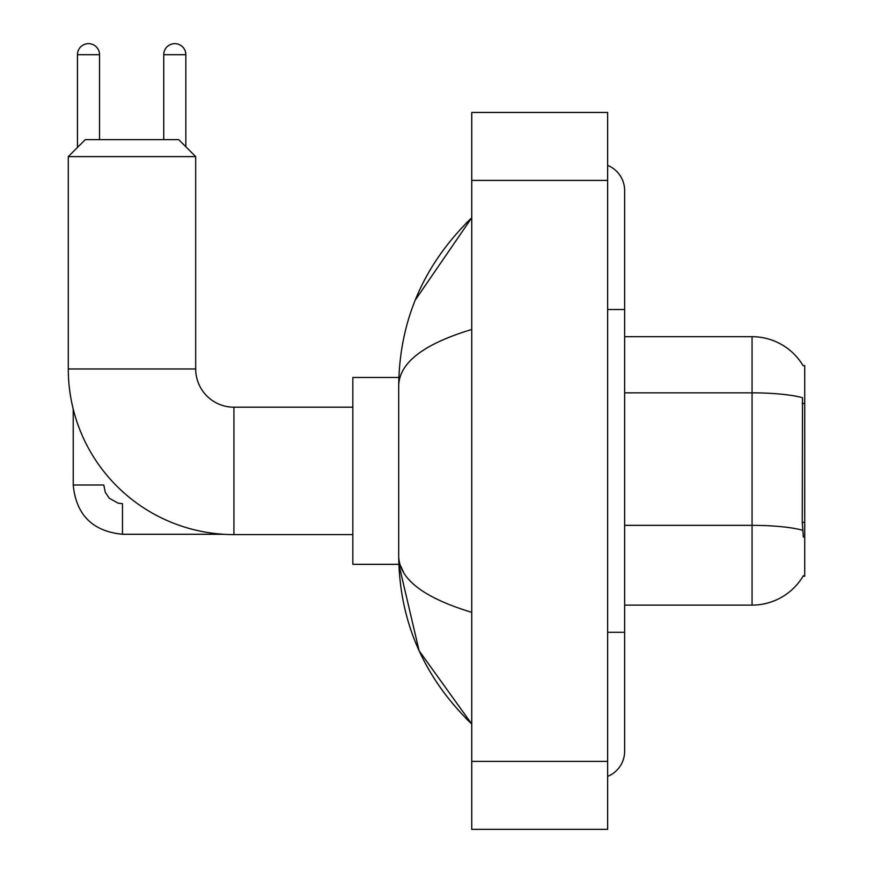 <?xml version="1.0" encoding="UTF-8"?>
<svg xmlns="http://www.w3.org/2000/svg" width="873" height="873" viewBox="0 0 873 873"><rect width="100%" height="100%" fill="white"/><g stroke="black" fill="none" stroke-linecap="round" stroke-linejoin="round"><path stroke-width="1.31" d="M624.642 605.109L752.057 605.109A59.462 59.462 0 0 0 803.346 575.722L803.051 576.224L804.72 576.224L804.72 365.58L803.171 365.787A59.462 59.462 0 0 0 752.057 336.694A59.462 59.462 0 0 1 803.051 365.58A59.462 59.462 0 0 0 752.057 336.694L624.642 336.694M803.346 537.157L802.254 522.392L802.494 397.706A59.462 10.323 180 0 0 752.057 392.85L752.057 336.694A59.462 59.462 0 0 1 803.171 365.787M352.834 534.603L233.92 534.603A165.63 165.63 0 0 1 68.28 368.973L68.28 156.616L85.27 139.636L178.703 139.636L195.694 156.616L68.28 156.616M233.92 534.603L233.92 407.2A38.226 38.226 0 0 1 195.694 368.973L195.694 156.616M398.852 377.463L352.834 377.463L352.834 564.34L398.852 564.34L419.105 650.745L471.747 724.023C423.776 677.448 399.43 621.511 398.699 556.188C399.245 579.05 423.591 597.765 471.747 612.333M77.457 147.45L77.457 54.693A11.043 11.043 0 0 1 88.5 43.65A11.043 11.043 0 0 1 99.544 54.693L99.544 139.636M223.313 534.265L122.471 534.265C92.582 531.308 76.158 514.895 73.212 485.006C76.158 514.895 92.582 531.308 122.471 534.265C92.582 531.308 76.158 514.895 73.212 485.006C76.158 514.895 92.582 531.308 122.471 534.265L122.471 503.688L118.095 503.164L109.256 498.21L105.273 492.296L103.789 485.006L73.245 485.006L73.212 409.066M163.753 139.636L163.753 54.693A11.043 11.043 0 0 1 174.796 43.65A11.043 11.043 0 0 1 185.84 54.693L185.84 146.773M607.652 632.292L624.642 632.292L624.642 190.598A27.183 27.183 0 0 0 607.652 165.401A27.183 27.183 0 0 1 624.642 190.598A27.183 27.183 0 0 0 607.652 165.401M607.652 776.403A27.183 27.183 0 0 0 624.642 751.206A27.183 27.183 0 0 1 607.652 776.403A27.183 27.183 0 0 0 624.642 751.206A27.183 27.183 0 0 1 607.652 776.403M471.747 329.47C423.7 343.951 399.354 362.677 398.699 385.615L398.699 556.188M471.747 829.35L607.652 829.35L607.652 112.453L471.747 112.453L471.747 829.35M398.699 385.615C399.43 320.293 423.776 264.344 471.747 217.781L415.242 300.094M403.795 572.83L399.91 564.34M804.72 403.479L802.254 403.479M804.72 522.392L802.254 522.392M752.057 605.109L752.057 392.85L624.642 392.85M802.68 530.26A59.462 10.323 180 0 0 752.057 525.35L624.642 525.35M68.28 368.973L195.694 368.973M77.457 54.693L99.544 54.693M163.753 54.693L185.84 54.693M607.652 309.511L624.642 309.511M471.747 761.398L607.652 761.398M471.747 180.405L607.652 180.405M352.834 407.2L233.92 407.2M73.212 485.006C76.158 514.895 92.582 531.308 122.471 534.265M624.642 632.292L624.642 751.206M471.747 217.781L465.833 223.488M471.747 724.023L465.833 718.315"/></g></svg>
